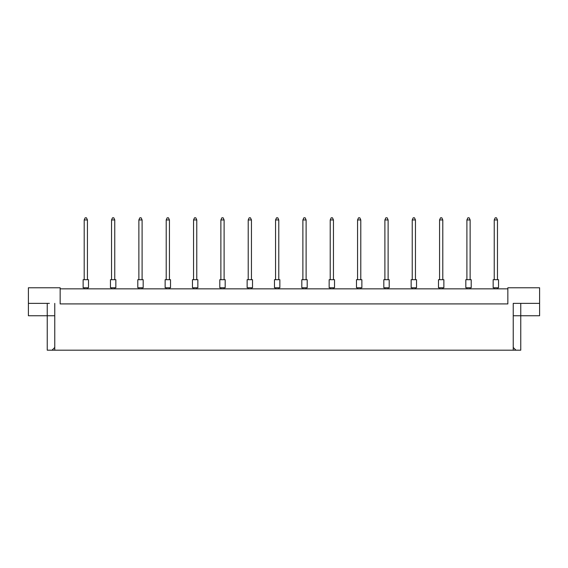 <?xml version="1.0" encoding="UTF-8"?>
<svg xmlns="http://www.w3.org/2000/svg" width="568" height="568" viewBox="0 0 568 568"><rect width="100%" height="100%" fill="white"/><g stroke="black" fill="none" stroke-linecap="round" stroke-linejoin="round"><path stroke-width="0.85" d="M507.849 288.842L60.151 288.842M513.231 347.453L515.964 350.186L513.231 350.186L513.231 303.369L539.6 303.369L539.6 287.77L507.849 287.77L507.849 303.908L60.151 303.908L60.151 287.77L28.4 287.77L28.4 303.369L49.388 303.369M513.231 350.186L54.769 350.186L54.769 303.369M28.4 303.369L28.4 315.751L54.769 315.751M513.231 315.751L520.764 315.751L520.764 350.186L515.964 350.186M54.769 350.186L52.036 350.186L54.769 347.453M47.236 303.369L47.236 350.186L52.036 350.186M520.764 303.369L520.764 315.751L539.6 315.751L539.6 303.369M518.612 303.369L513.231 303.369M493.159 279.697L498.541 279.697L498.541 287.77L493.159 287.77L493.159 279.697M497.469 279.697L497.469 219.965L494.238 219.965L494.238 279.697M494.238 219.965L495.204 217.814L496.496 217.814L497.469 219.965M494.238 287.77L494.238 288.842M497.469 288.842L497.469 287.77M465.824 279.697L471.206 279.697L471.206 287.77L465.824 287.77L465.824 279.697M470.134 279.697L470.134 219.965L466.903 219.965L466.903 279.697M466.903 219.965L467.869 217.814L469.161 217.814L470.134 219.965M466.903 287.77L466.903 288.842M470.134 288.842L470.134 287.77M438.489 279.697L443.871 279.697L443.871 287.77L438.489 287.77L438.489 279.697M442.791 279.697L442.791 219.965L439.568 219.965L439.568 279.697M439.568 219.965L440.534 217.814L441.826 217.814L442.791 219.965M439.568 287.77L439.568 288.842M442.791 288.842L442.791 287.77M411.154 279.697L416.536 279.697L416.536 287.77L411.154 287.77L411.154 279.697M415.456 279.697L415.456 219.965L412.233 219.965L412.233 279.697M412.233 219.965L413.199 217.814L414.491 217.814L415.456 219.965M412.233 287.77L412.233 288.842M415.456 288.842L415.456 287.77M383.819 279.697L389.201 279.697L389.201 287.77L383.819 287.77L383.819 279.697M388.121 279.697L388.121 219.965L384.898 219.965L384.898 279.697M384.898 219.965L385.864 217.814L387.156 217.814L388.121 219.965M384.898 287.77L384.898 288.842M388.121 288.842L388.121 287.77M356.484 279.697L361.866 279.697L361.866 287.77L356.484 287.77L356.484 279.697M360.786 279.697L360.786 219.965L357.556 219.965L357.556 279.697M357.556 219.965L358.529 217.814L359.821 217.814L360.786 219.965M357.556 287.77L357.556 288.842M360.786 288.842L360.786 287.77M329.149 279.697L334.531 279.697L334.531 287.77L329.149 287.77L329.149 279.697M333.451 279.697L333.451 219.965L330.221 219.965L330.221 279.697M330.221 219.965L331.194 217.814L332.486 217.814L333.451 219.965M330.221 287.77L330.221 288.842M333.451 288.842L333.451 287.77M301.814 279.697L307.196 279.697L307.196 287.77L301.814 287.77L301.814 279.697M306.116 279.697L306.116 219.965L302.886 219.965L302.886 279.697M302.886 219.965L303.859 217.814L305.151 217.814L306.116 219.965M302.886 287.77L302.886 288.842M306.116 288.842L306.116 287.77M274.479 279.697L279.854 279.697L279.854 287.77L274.479 287.77L274.479 279.697M278.781 279.697L278.781 219.965L275.551 219.965L275.551 279.697M275.551 219.965L276.524 217.814L277.809 217.814L278.781 219.965M275.551 287.77L275.551 288.842M278.781 288.842L278.781 287.77M247.137 279.697L252.519 279.697L252.519 287.77L247.137 287.77L247.137 279.697M251.446 279.697L251.446 219.965L248.216 219.965L248.216 279.697M248.216 219.965L249.182 217.814L250.474 217.814L251.446 219.965M248.216 287.77L248.216 288.842M251.446 288.842L251.446 287.77M219.802 279.697L225.184 279.697L225.184 287.77L219.802 287.77L219.802 279.697M224.111 279.697L224.111 219.965L220.881 219.965L220.881 279.697M220.881 219.965L221.847 217.814L223.139 217.814L224.111 219.965M220.881 287.77L220.881 288.842M224.111 288.842L224.111 287.77M192.467 279.697L197.849 279.697L197.849 287.77L192.467 287.77L192.467 279.697M196.776 279.697L196.776 219.965L193.546 219.965L193.546 279.697M193.546 219.965L194.512 217.814L195.804 217.814L196.776 219.965M193.546 287.77L193.546 288.842M196.776 288.842L196.776 287.77M165.132 279.697L170.514 279.697L170.514 287.77L165.132 287.77L165.132 279.697M169.434 279.697L169.434 219.965L166.211 219.965L166.211 279.697M166.211 219.965L167.177 217.814L168.469 217.814L169.434 219.965M166.211 287.77L166.211 288.842M169.434 288.842L169.434 287.77M137.797 279.697L143.179 279.697L143.179 287.77L137.797 287.77L137.797 279.697M142.099 279.697L142.099 219.965L138.876 219.965L138.876 279.697M138.876 219.965L139.842 217.814L141.134 217.814L142.099 219.965M138.876 287.77L138.876 288.842M142.099 288.842L142.099 287.77M110.462 279.697L115.844 279.697L115.844 287.77L110.462 287.77L110.462 279.697M114.764 279.697L114.764 219.965L111.534 219.965L111.534 279.697M111.534 219.965L112.507 217.814L113.799 217.814L114.764 219.965M111.534 287.77L111.534 288.842M114.764 288.842L114.764 287.77M83.127 279.697L88.509 279.697L88.509 287.77L83.127 287.77L83.127 279.697M87.429 279.697L87.429 219.965L84.199 219.965L84.199 279.697M84.199 219.965L85.172 217.814L86.464 217.814L87.429 219.965M84.199 287.77L84.199 288.842M87.429 288.842L87.429 287.77"/></g></svg>
